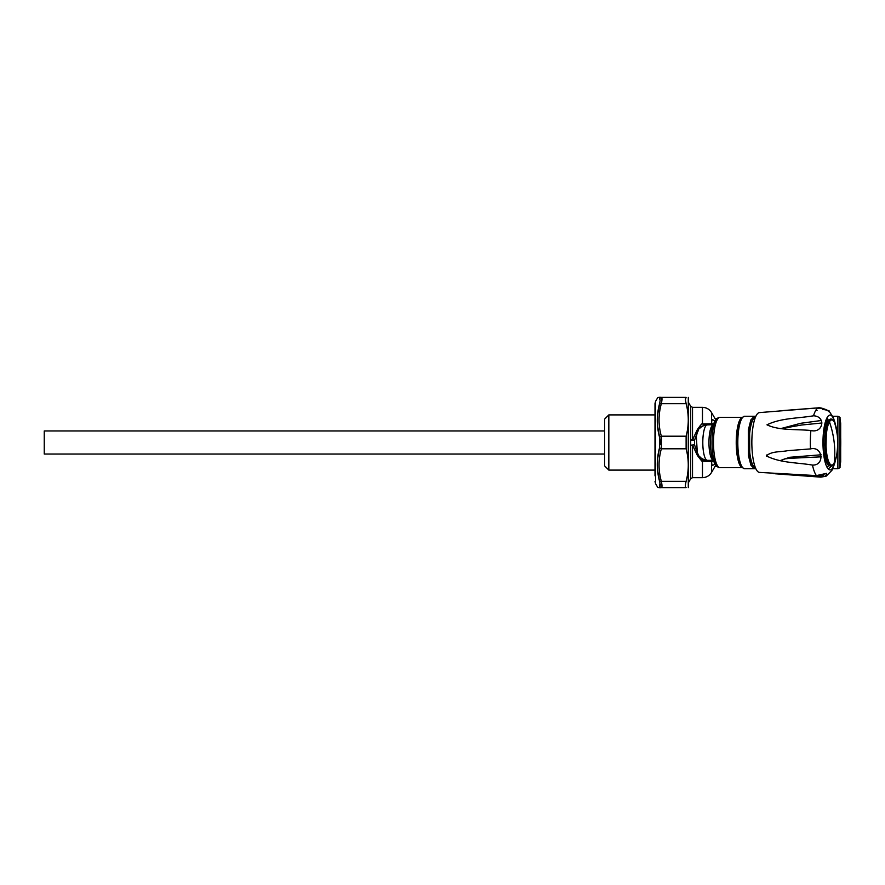 <?xml version="1.0" encoding="UTF-8"?>
<svg xmlns="http://www.w3.org/2000/svg" width="885" height="885" viewBox="0 0 885 885"><rect width="100%" height="100%" fill="white"/><g stroke="black" fill="none" stroke-linecap="round" stroke-linejoin="round"><path stroke-width="1.33" d="M695.389 447.423L694.559 444.79L692.524 445.122L697.391 455.487L701.761 461.074L711.717 461.76C711.606 464.194 711.982 465.355 712.834 465.244L715.423 464.017M714.649 420.983L712.834 419.755C711.982 419.645 711.606 420.806 711.717 423.24L713.531 424.656L714.66 420.983L715.423 420.983M714.649 464.017L713.564 460.344A17.844 4.613 -90 0 1 709.516 433.949A17.844 4.613 -90 0 1 713.564 424.656L713.863 424.601M713.531 460.344A2.102 1.925 -90 0 0 711.717 461.76L714.062 461.262M713.531 424.656L704.792 425.01M702.469 423.948L714.062 423.738M715.91 464.89L711.551 472.413L711.551 461.76L713.376 460.344L706.883 460.344L713.863 460.399M715.91 420.109L711.551 412.587L711.551 423.24L713.376 424.656L705.976 424.767M702.236 458.906L706.883 460.344L704.936 460.797L700.555 459.094L699.803 456.461M701.772 461.074L704.936 460.797M704.969 424.966C695.875 429.568 699.471 429.856 697.303 432.367L696.34 436.559L697.303 452.633C698.719 454.868 697.756 456.937 704.969 460.034L705.953 460.222M711.551 412.587C709.46 409.224 706.429 407.476 702.469 407.343L702.469 423.683L701.783 423.926L706.883 424.656L702.236 426.094M697.391 455.487L700.555 459.094M699.803 428.539L700.654 425.054L697.391 429.513L692.524 439.878L690.709 439.801L690.709 406.292L692.524 407.343L692.524 439.878L694.559 440.21L697.303 432.367M697.435 429.446L701.783 423.926M690.643 440.144L690.709 478.708L692.524 477.657L692.524 445.122L690.709 445.199L694.559 444.79L694.559 440.21L690.643 440.144L694.504 440.498M755.635 416.769L754.319 416.26L750.845 419.933L748.356 429.922L748.478 455.886L750.956 465.3L754.319 468.74L755.635 468.231M715.069 418.694A24.138 24.138 0 0 1 717.281 418.428M717.281 466.572A24.138 24.138 0 0 1 715.069 466.306M749.606 430.431L749.739 455.487L752.15 464.503L755.414 467.689A25.189 6.516 90 0 1 753.987 466.76A25.189 6.516 90 0 1 749.219 442.168A25.189 6.516 90 0 1 753.987 418.24A25.189 6.516 90 0 1 755.403 417.344L752.04 420.762L749.606 430.431M753.799 418.45A24.769 6.405 90 0 0 753.611 418.638A24.769 6.405 90 0 0 748.92 442.179A24.769 6.405 90 0 0 753.611 466.362A24.769 6.405 90 0 0 753.799 466.55M810.494 448.905L787.628 450.686C780.493 452.113 771.631 451.029 766.344 455.897C780.813 463.176 797.297 462.435 812.474 465.09C825.152 465.576 822.74 445.763 810.494 448.905A35.123 9.093 90 0 1 810.892 430.508C796.312 429.037 779.11 430.696 766.974 424.822C781.156 417.853 798.248 418.45 813.525 415.795C826.313 416.315 823.205 433.628 810.892 430.508M822.464 409.401C828.205 410.153 830.418 410.95 829.112 411.802C827.243 409.899 823.492 408.604 817.851 407.919L759.407 412.598A29.913 7.744 90 0 0 756.443 415.165A29.913 7.744 90 0 0 751.996 448.363A29.913 7.744 90 0 0 759.407 472.402L816.401 475.599L826.678 473.331L825.484 476.473M821.014 477.081L820.539 476.617L821.014 477.081L820.539 476.617L824.134 474.869M774.464 473.53L816.844 475.853L824.024 474.869M812.474 465.09A35.123 9.093 90 0 0 816.401 475.599L773.202 473.541L820.539 476.617M816.401 475.599L817.375 475.61M766.465 456.184A29.913 7.744 90 0 0 766.609 455.034M828.15 419.955L826.037 419.955M821.357 420.497L800.759 423.284L781.145 428.506M823.194 435.785L823.802 435.829M824.444 454.636L823.714 454.669M821.147 454.79L789.652 457.291L780.271 460.565M828.924 410.861L833.482 417.864L835.595 425.242M828.194 468.928L833.382 464.647M829.544 465.654L826.767 466.76M780.681 460.642L784.53 458.928L789.708 458.33L821.357 456.826M824.012 456.76L824.82 456.737M832.741 419.977A23.497 6.084 90 0 0 830.572 419.059A23.497 6.084 90 0 0 828.548 421.017A23.497 6.084 90 0 0 825.019 446.538A23.497 6.084 90 0 0 830.572 465.941A23.497 6.084 90 0 0 832.741 465.023M828.172 420.01A23.087 5.974 90 0 0 827.11 421.393A23.087 5.974 90 0 0 823.636 446.471A23.087 5.974 90 0 0 829.101 465.532L830.572 465.941M817.065 410.374L815.738 410.408A35.123 9.093 90 0 1 817.851 407.919L818.813 408.383M826.269 419.357A35.123 9.093 90 0 1 826.391 419.91L826.889 422.554M824.024 433.495L823.371 433.473M781.665 428.561L801.511 425.021L822.021 422.986M825.163 422.709L826.501 422.587M829.842 419.446A23.087 5.974 90 0 1 830.141 419.413L831.214 419.413C833.416 417.997 835.473 423.395 837.387 435.619C838.139 447.932 837.055 457.18 834.124 463.342C832.663 465.211 831.69 465.964 831.214 465.587A23.087 5.974 -90 0 1 825.307 445.874L826.037 446.04L826.269 435.343M825.307 445.874L825.495 435.42L826.269 435.331A22.59 5.852 -90 0 1 829.444 421.846A104.939 92.66 30.3 0 1 834.19 442.5A104.939 92.66 -149.7 0 1 834.179 463.154A22.59 5.852 90 0 0 837.155 433.34A22.59 5.852 90 0 0 829.444 421.846M829.842 465.554A23.087 5.974 90 0 0 830.141 465.587L831.214 465.587M824.831 445.874L825.086 435.685M840.673 433.307A163.703 78.488 180 0 0 839.965 430.774L839.965 466.948A163.703 163.703 0 0 0 840.673 461.66L840.673 423.34A163.703 163.703 0 0 0 839.965 418.052C840.418 417.676 839.721 417.078 837.885 416.26L832.774 416.26M659.967 483.122L659.524 486.484C656.537 486.606 656.537 486.606 659.524 486.484C660.376 486.319 660.376 484.537 659.524 481.119C656.537 470.09 656.537 459.005 659.524 447.865L659.524 437.135C656.537 425.995 656.537 414.91 659.524 403.881L660.144 400.606L659.524 398.515C656.537 398.394 656.537 398.394 659.524 398.515L660.099 399.212M659.967 401.878L657.466 415.607L657.466 425.32L659.989 439.591M660.077 440.442L660.066 444.746M661.726 483.254L661.349 481.329C658.296 470.477 658.296 459.636 661.349 448.795L659.524 447.865L657.466 459.68L657.466 469.393L659.524 481.119L661.349 481.329C662.201 485.378 662.201 487.48 661.349 487.624L661.338 487.624C658.816 487.867 657.455 487.513 657.267 486.573L655.564 483.641L655.564 401.359L655 403.505M659.524 486.484L661.349 487.624C658.296 487.624 658.296 487.624 661.349 487.624L686.118 487.624C688.984 487.624 688.984 487.624 686.118 487.624C688.984 487.624 688.984 487.624 686.118 487.624C685.134 487.458 685.134 485.367 686.118 481.329C688.984 470.488 688.984 459.636 686.118 448.795L661.349 448.795L661.349 436.205L659.524 437.135M686.118 436.205C688.984 425.364 688.984 414.512 686.118 403.671C688.984 414.512 688.984 425.364 686.118 436.205L686.118 448.795L686.118 436.205L661.349 436.205C658.296 425.353 658.296 414.512 661.349 403.671C662.201 399.622 662.201 397.52 661.349 397.376L661.958 399.81L661.349 403.671L659.524 403.881M661.338 397.376L661.338 397.376C658.827 397.133 657.466 397.476 657.267 398.427L655.564 401.359M685.421 399.965L686.118 403.671L685.399 399.699L686.118 397.376L661.349 397.376C658.296 397.376 658.296 397.376 661.349 397.376L659.524 398.515M661.349 487.624L661.892 486.96M661.349 397.376L686.118 397.376C688.984 397.376 688.984 397.376 686.118 397.376C688.984 397.376 688.984 397.376 686.118 397.376L685.433 398.294M686.118 448.795C688.984 459.636 688.984 470.488 686.118 481.329L661.349 481.329M688.287 487.624L688.287 397.376M655 405.098L655 426.448M655 470.101L608.836 470.101L608.836 414.899L655 414.899M608.836 414.899L604.632 419.103L604.632 465.897L608.836 470.101M604.632 454.038L44.25 454.038L44.25 430.962L604.632 430.962M742.194 467.601A25.189 6.516 -90 0 1 737.028 430.431A25.189 6.516 -90 0 1 742.194 417.399M742.283 467.689L720.003 467.689A25.189 6.516 -90 0 1 714.283 430.431A25.189 6.516 -90 0 1 720.003 417.311L742.283 417.311M738.643 429.922A26.24 6.792 -90 0 1 744.595 416.26L742.084 417.521A25.931 6.715 -90 0 0 737.99 430.066A25.931 6.715 -90 0 0 742.084 467.479L744.595 468.74A26.24 6.792 -90 0 1 738.643 429.922M742.084 417.521L741.696 417.941A25.488 6.593 90 0 0 737.67 430.276A25.488 6.593 -90 0 0 741.696 467.059L742.084 467.479M715.357 421.116L713.056 425.773A18.895 4.89 90 0 0 711.031 433.44A18.895 4.89 90 0 0 713.056 459.226L715.357 463.884A24.138 6.25 -90 0 1 712.768 430.929A24.138 6.25 -90 0 1 715.357 421.116C716.596 418.605 718.155 417.333 720.003 417.311M702.469 461.317L702.469 477.657C706.429 477.524 709.46 475.776 711.551 472.413M702.469 461.052L702.469 460.078M707.115 460.3A17.844 4.613 -90 0 1 703.365 433.949A17.844 4.613 -90 0 1 707.115 424.7M690.709 459.857L690.709 425.143M835.528 424.999A27.402 7.091 90 0 0 827.187 417.454A27.402 7.091 90 0 0 823.581 453.607A27.402 7.091 90 0 0 832.94 467.545A27.402 7.091 90 0 0 835.528 460.001M815.749 410.397A35.123 9.093 90 0 0 813.525 415.795M827.187 417.454A104.939 92.66 30.3 0 1 828.548 421.017M832.94 467.545A104.939 92.66 -149.7 0 0 833.427 464.348M831.214 419.413A23.087 5.974 90 0 0 828.791 421.393A23.087 5.974 90 0 0 825.528 435.409M834.179 463.154A22.59 5.852 -90 0 1 826.037 446.029M839.965 466.948C840.418 467.324 839.721 467.922 837.885 468.74L837.885 416.26M839.965 430.774L839.965 418.052M840.673 447.478A162.663 162.663 0 0 0 840.75 442.5A162.663 142.75 180 0 1 840.673 446.87M661.958 485.19L660.144 484.394M661.349 403.671L686.118 403.671L661.349 403.671M715.357 463.884C716.596 466.395 718.155 467.667 720.003 467.689M706.861 460.344L707.58 460.344L706.861 460.344M706.861 424.656L707.58 424.656L706.861 424.656M695.3 447.202L697.303 452.633M692.524 477.657L702.469 477.657M692.524 407.343L702.469 407.343M750.325 468.74L755.867 468.74M750.325 416.26L755.867 416.26M754.319 468.74L744.595 468.74M754.319 416.26L744.595 416.26M690.709 406.292L688.585 402.62M690.709 478.708L688.585 482.38M835.595 459.757L831.933 470.333L826.192 476.13M775.415 473.796L820.86 477.148L826.059 476.196M829.09 411.005L825.097 409.268M826.048 410.131L827.209 410.297C828.15 410.551 820.594 407.034 818.05 407.852L779.707 410.828M837.885 468.74L832.774 468.74M840.75 442.5A162.663 162.663 0 0 0 840.673 437.522M655 475.842L655 403.737M655.564 483.641L655 481.54M661.338 487.624L659.082 487.624"/></g></svg>
